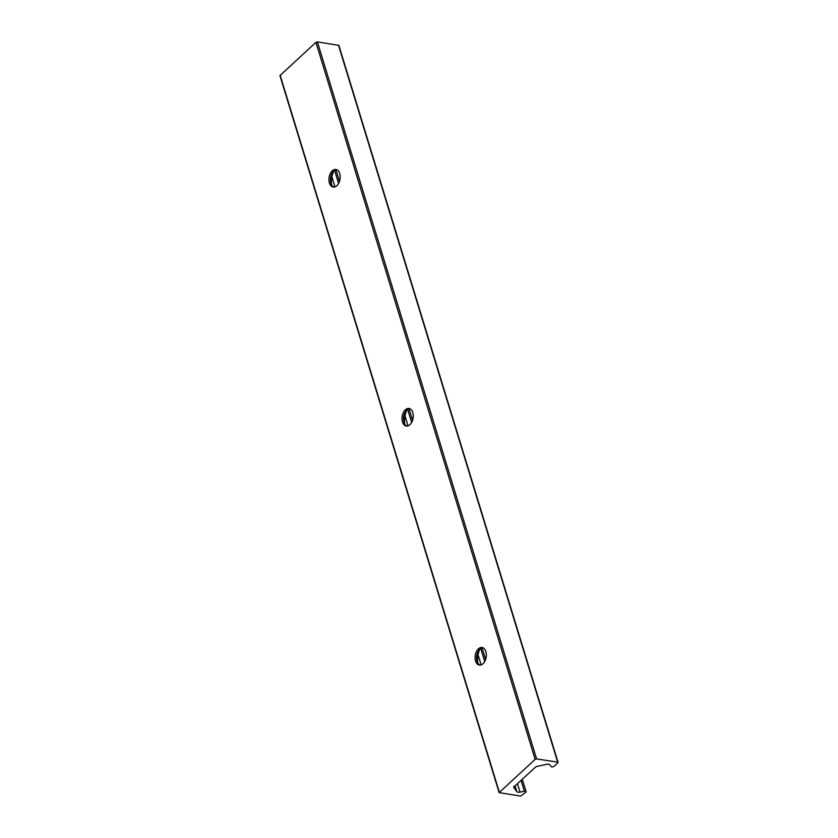 <?xml version="1.0" encoding="UTF-8"?>
<svg xmlns="http://www.w3.org/2000/svg" width="838" height="838" viewBox="0 0 838 838"><rect width="100%" height="100%" fill="white"/><g stroke="black" fill="none" stroke-linecap="round" stroke-linejoin="round"><path stroke-width="1.26" d="M333.995 187.084A8.893 5.531 98.7 0 1 330.444 179.94A8.893 5.531 98.7 0 1 333.796 171.025A8.893 5.531 98.7 0 1 336.646 169.664M333.723 171.099A16.907 10.506 -81.3 0 0 331.628 184.852M332.277 170.795A8.893 5.531 98.7 0 1 335.902 169.465A8.893 5.531 98.7 0 1 340.029 179.091A8.893 5.531 98.7 0 1 333.22 187.063A8.893 5.531 98.7 0 1 328.957 180.317A8.893 5.531 98.7 0 1 332.277 170.795M407.069 426.092A8.893 5.531 98.7 0 1 403.518 418.948A8.893 5.531 98.7 0 1 406.87 410.033A8.893 5.531 98.7 0 1 409.719 408.672M406.786 410.107A16.907 10.506 -81.3 0 0 404.691 423.86M405.351 409.803A8.893 5.531 98.7 0 1 408.975 408.473A8.893 5.531 98.7 0 1 413.103 418.099A8.893 5.531 98.7 0 1 406.294 426.06A8.893 5.531 98.7 0 1 402.031 419.325A8.893 5.531 98.7 0 1 405.351 409.803M479.86 649.104A16.907 10.506 -81.3 0 0 477.765 662.868M514.008 786.84L514.082 786.777A1.781 0.848 163 0 0 513.757 787.5A1.781 0.848 163 0 0 513.83 787.636L516.868 791.659A3.562 1.707 163 0 0 520.031 792.14L524.389 791.208A1.781 0.848 -17 0 1 526.044 791.575A1.781 0.848 -17 0 1 525.719 792.308L520.618 796.1L499.134 792.633L535.147 759.364L536.592 758.924L557.668 762.13L557.878 762.821L554.232 766.173A1.781 0.848 -17 0 1 552.577 766.896A1.781 0.848 -17 0 1 551.215 766.613L549.854 764.801A3.562 1.707 163 0 0 546.69 764.319L536.98 766.414A1.781 0.848 163 0 0 535.555 767.095L514.008 786.84L513.841 786.264M480.143 665.1A8.893 5.531 98.7 0 1 476.592 657.956A8.893 5.531 98.7 0 1 479.933 649.041A8.893 5.531 98.7 0 1 482.793 647.68M478.425 648.811A8.893 5.531 98.7 0 1 482.049 647.481A8.893 5.531 98.7 0 1 486.176 657.107A8.893 5.531 98.7 0 1 479.367 665.068A8.893 5.531 98.7 0 1 475.094 658.333A8.893 5.531 98.7 0 1 478.425 648.811M558.077 762.381L338.866 45.367L317.382 41.9L315.936 42.34L279.923 75.619L499.134 792.633M514.082 786.777L513.914 786.201M499.333 792.203L280.122 75.179M524.389 791.208L521.079 780.367M484.731 661.475L480.74 648.413M411.657 422.467L407.666 409.405M338.583 183.459L334.592 170.397M520.031 792.14L517.444 783.698M481.127 664.901L478.058 654.866M408.054 425.893L404.984 415.858M334.98 186.884L331.921 176.849M516.868 791.659L515.098 785.855M557.668 762.13L338.458 45.105M536.592 758.924L317.382 41.9M535.147 759.364L315.936 42.34M526.044 791.575L522.273 779.267M485.631 659.391L482.08 647.795M412.558 420.393L409.017 408.797M339.484 181.385L335.944 169.789"/></g></svg>

